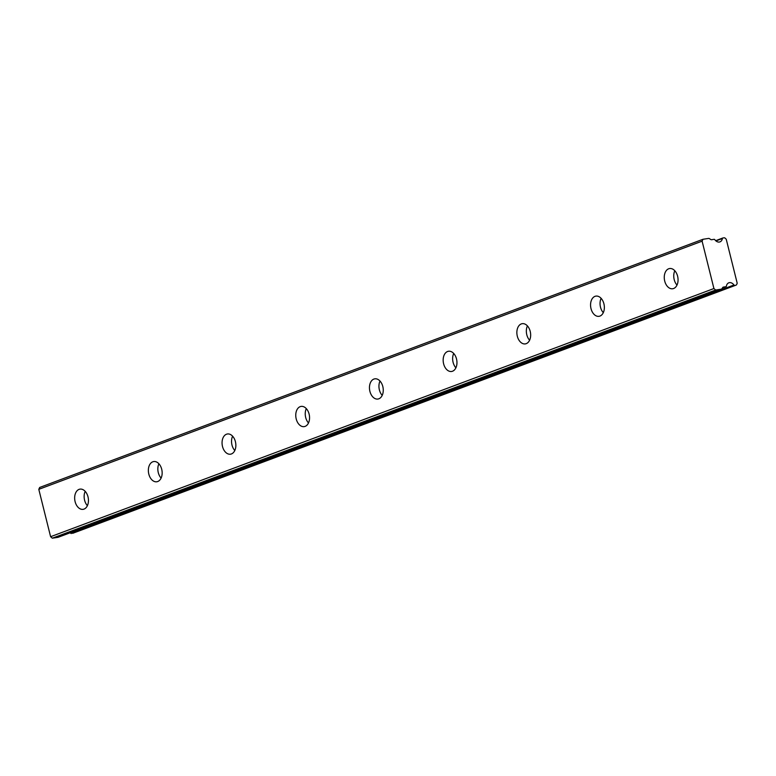 <?xml version="1.0" encoding="UTF-8"?>
<svg xmlns="http://www.w3.org/2000/svg" width="776" height="776" viewBox="0 0 776 776"><rect width="100%" height="100%" fill="white"/><g stroke="black" fill="none" stroke-linecap="round" stroke-linejoin="round"><path stroke-width="1.16" d="M85.195 491.344A10.224 6.809 -98.7 0 0 87.397 505.68M79.094 489.365A10.224 6.809 -98.7 0 0 74.952 500.957A10.224 6.809 -98.7 0 0 83.1 509.337A10.224 6.809 -98.7 0 0 84.012 509.105A10.224 6.809 -98.7 0 0 88.154 497.513A10.224 6.809 -98.7 0 0 80.006 489.132A10.224 6.809 -98.7 0 0 79.094 489.365M674.81 270.746A10.224 6.809 -98.7 0 0 677.002 285.083M668.699 268.768A10.224 6.809 -98.7 0 0 664.557 280.369A10.224 6.809 -98.7 0 0 672.714 288.75A10.224 6.809 -98.7 0 0 673.626 288.507A10.224 6.809 -98.7 0 0 677.768 276.916A10.224 6.809 -98.7 0 0 669.61 268.535A10.224 6.809 -98.7 0 0 668.699 268.768M601.109 298.314A10.224 6.809 -98.7 0 0 603.301 312.66M594.998 296.345A10.224 6.809 -98.7 0 0 590.856 307.936A10.224 6.809 -98.7 0 0 599.014 316.317A10.224 6.809 -98.7 0 0 599.926 316.084A10.224 6.809 -98.7 0 0 604.067 304.493A10.224 6.809 -98.7 0 0 595.91 296.112A10.224 6.809 -98.7 0 0 594.998 296.345M527.399 325.891A10.224 6.809 -98.7 0 0 529.601 340.227M521.297 323.922A10.224 6.809 -98.7 0 0 517.155 335.513A10.224 6.809 -98.7 0 0 525.313 343.894A10.224 6.809 -98.7 0 0 526.225 343.652A10.224 6.809 -98.7 0 0 530.367 332.06A10.224 6.809 -98.7 0 0 522.209 323.679A10.224 6.809 -98.7 0 0 521.297 323.922M453.698 353.468A10.224 6.809 -98.7 0 0 455.9 367.805M447.597 351.499A10.224 6.809 -98.7 0 0 443.455 363.09A10.224 6.809 -98.7 0 0 451.613 371.471A10.224 6.809 -98.7 0 0 452.524 371.229A10.224 6.809 -98.7 0 0 456.666 359.637A10.224 6.809 -98.7 0 0 448.509 351.256A10.224 6.809 -98.7 0 0 447.597 351.499M379.998 381.045A10.224 6.809 -98.7 0 0 382.199 395.382M373.896 379.066A10.224 6.809 -98.7 0 0 369.754 390.667A10.224 6.809 -98.7 0 0 377.912 399.039A10.224 6.809 -98.7 0 0 378.824 398.806A10.224 6.809 -98.7 0 0 382.966 387.214A10.224 6.809 -98.7 0 0 374.808 378.834A10.224 6.809 -98.7 0 0 373.896 379.066M306.297 408.613A10.224 6.809 -98.7 0 0 308.499 422.959M300.196 406.643A10.224 6.809 -98.7 0 0 296.054 418.235A10.224 6.809 -98.7 0 0 304.211 426.616A10.224 6.809 -98.7 0 0 305.113 426.383A10.224 6.809 -98.7 0 0 309.265 414.782A10.224 6.809 -98.7 0 0 301.107 406.411A10.224 6.809 -98.7 0 0 300.196 406.643M232.596 436.19A10.224 6.809 -98.7 0 0 234.798 450.526M226.495 434.22A10.224 6.809 -98.7 0 0 222.353 445.812A10.224 6.809 -98.7 0 0 230.501 454.193A10.224 6.809 -98.7 0 0 231.413 453.95A10.224 6.809 -98.7 0 0 235.564 442.359A10.224 6.809 -98.7 0 0 227.407 433.978A10.224 6.809 -98.7 0 0 226.495 434.22M158.896 463.767A10.224 6.809 -98.7 0 0 161.098 478.103M152.794 461.798A10.224 6.809 -98.7 0 0 148.653 473.389A10.224 6.809 -98.7 0 0 156.8 481.77A10.224 6.809 -98.7 0 0 157.712 481.527A10.224 6.809 -98.7 0 0 161.864 469.936A10.224 6.809 -98.7 0 0 153.706 461.555A10.224 6.809 -98.7 0 0 152.794 461.798M715.947 240.929L722.378 238.523A5.839 4.317 -110.5 0 1 719.973 241.879A5.839 4.317 -110.5 0 1 719.333 242.044A5.839 4.317 -110.5 0 1 714.812 239.677A0.873 0.65 -110.5 0 0 714.133 239.328L711.592 239.716A1.756 1.3 -110.5 0 1 710.729 239.503L709.439 238.639A1.756 1.3 -110.5 0 0 708.585 238.426L702.978 239.28L702.105 241.171L713.92 288.536L50.605 536.701L38.8 489.336L702.105 241.171M72.585 533.335L735.9 285.17L72.585 533.335A1.756 1.3 69.5 0 0 72.963 533.199M70.315 532.724A5.839 4.317 -110.5 0 1 70.664 533.17A0.873 0.65 69.5 0 0 71.343 533.529M713.92 288.536L715.637 290.03L721.234 289.167L57.928 537.341A1.756 1.3 69.5 0 0 58.297 537.205M57.928 537.341L52.322 538.195L50.605 536.701M702.978 239.28L39.673 487.454L38.8 489.336M715.637 290.03L52.322 538.195M723.028 287.217L723.397 287.081A1.756 1.3 -110.5 0 0 722.708 287.537L721.923 288.711A1.756 1.3 -110.5 0 1 721.234 289.167M723.397 287.081L725.938 286.693L722.388 288.022M734.649 285.355A0.873 0.65 -110.5 0 1 733.97 285.005A5.839 4.317 -110.5 0 0 728.809 282.803A5.839 4.317 -110.5 0 0 726.404 286.16A0.873 0.65 -110.5 0 1 725.938 286.693M722.378 238.523A0.873 0.65 -110.5 0 1 722.834 237.989L724.086 237.805A1.756 1.3 -110.5 0 1 725.201 238.222L726.239 239.231L737.2 283.211L736.725 284.443A1.756 1.3 -110.5 0 1 735.9 285.17M733.97 285.005L70.664 533.17M722.65 238.067L715.666 240.676L722.747 238.019M722.378 288.032L726.035 286.664M58.122 537.293L721.428 289.118M72.779 533.287L736.094 285.112"/></g></svg>
